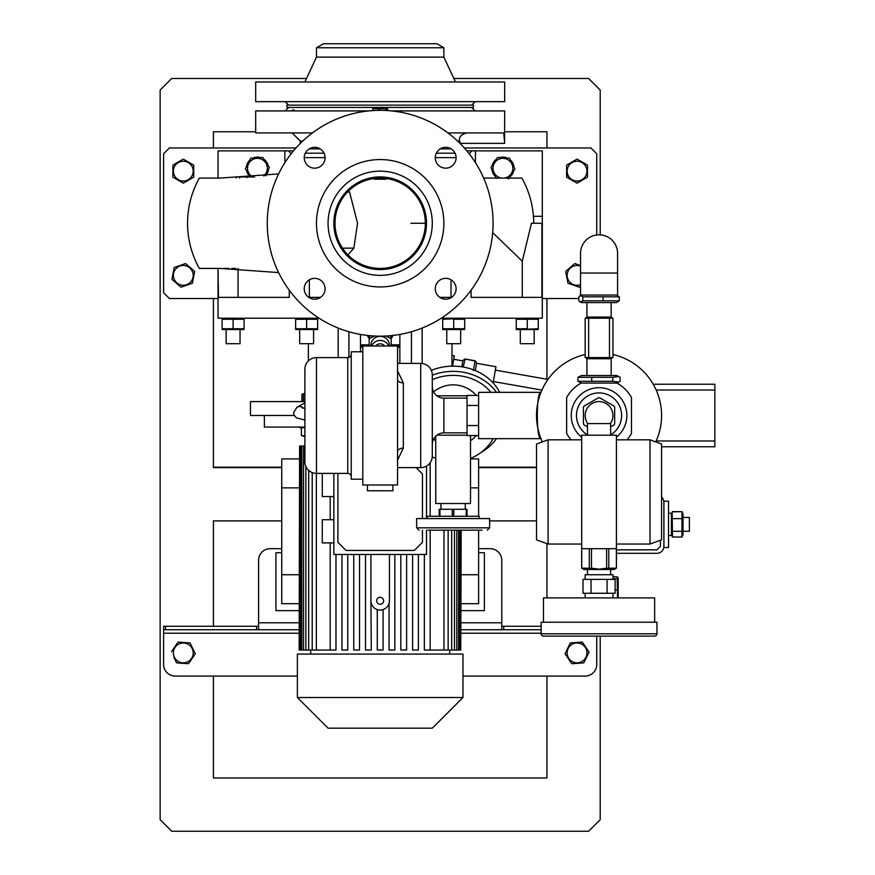 <?xml version="1.0" encoding="UTF-8"?>
<svg xmlns="http://www.w3.org/2000/svg" width="875" height="875" viewBox="0 0 875 875"><rect width="100%" height="100%" fill="white"/><g stroke="black" fill="none" stroke-linecap="round" stroke-linejoin="round"><path stroke-width="1.31" d="M620.123 381.303L618.767 382.08L612.806 381.303L577.981 381.303L577.981 377.311L612.806 377.311L618.767 376.523L620.123 377.311L620.123 381.303M618.767 376.523L616.656 375.539L581.448 375.539L577.981 377.311M612.806 381.303L612.806 377.311M591.741 381.303L591.741 377.311M577.981 381.303L581.448 383.075M578.834 296.822L580.18 295.641L582.87 296.822L619.27 296.822L619.27 300.814L582.87 300.814L580.18 301.995L578.834 300.814L578.834 296.822M580.18 301.995L581.448 302.586L616.656 302.586L619.27 300.814M582.87 296.822L582.87 300.814M603.094 296.822L603.094 300.814M619.27 296.822L616.656 295.05M617.586 273.055L617.586 253.367A18.528 18.528 0 0 0 599.058 234.839A18.528 18.528 0 0 0 580.519 253.367L580.519 295.05L617.586 295.05L617.586 273.055L580.519 273.055M587.475 434.886A22.586 22.586 0 0 1 599.058 392.919A22.586 22.586 0 0 1 610.63 434.886A22.586 22.586 0 0 0 599.058 392.919M587.77 423.598A13.902 13.902 0 0 1 599.058 401.603A13.902 13.902 0 0 1 610.345 423.598M587.475 426.858L584.019 424.867A17.719 17.719 0 0 1 583.417 423.839L583.417 407.159A17.719 17.719 0 0 1 584.019 406.131L598.456 397.786A17.719 17.719 0 0 1 599.648 397.786L614.097 406.131A17.719 17.719 0 0 1 614.688 407.159L614.688 423.839A17.719 17.719 0 0 1 614.097 424.867L610.63 426.858M598.456 397.786L597.8 398.169M577.872 423.336A22.586 22.586 0 0 1 591.216 394.319M351.225 354.113A3.478 3.478 0 0 1 347.747 357.591L316.477 357.591L316.477 473.397A11.583 11.583 0 0 1 304.894 461.825L304.894 369.173A11.583 11.583 0 0 1 316.477 357.591M347.747 357.591L347.747 473.397A3.478 3.478 0 0 1 351.225 476.875A3.478 3.478 0 0 0 347.747 473.397L316.477 473.397A11.583 11.583 0 0 1 304.894 461.825L304.894 369.173L304.894 461.825M392.919 484.98L392.919 490.777L367.434 490.777L367.434 484.98M467.031 398.125L443.866 398.125A11.583 11.583 0 0 1 432.294 386.542L432.294 374.959A11.583 11.583 0 0 0 420.711 363.387A11.583 11.583 0 0 1 432.294 374.959L432.294 456.028A11.583 11.583 0 0 1 420.711 467.611L397.545 467.611M397.545 363.387L420.711 363.387L420.711 467.611A11.583 11.583 0 0 0 432.294 456.028L432.294 444.445A11.583 11.583 0 0 1 443.866 432.863L467.031 432.863M362.808 351.805L351.225 351.805L351.225 479.194L362.808 479.194M397.545 370.836L403.331 382.889A5.786 3.62 0 0 1 397.545 379.258M403.331 382.889L403.331 448.109L397.545 460.152M397.545 346.008L397.545 484.98L362.808 484.98L362.808 346.008L399.864 346.008M478.614 395.434L467.031 395.434L467.031 435.553L478.614 435.553M478.614 405.464L467.031 405.464M467.031 425.523L478.614 425.523M403.331 448.109A5.786 3.62 0 0 0 397.545 451.73M432.294 456.028L432.294 444.445A11.583 11.583 0 0 1 443.866 432.863L443.866 398.125M427.973 530.152L482.081 530.152M479.194 518.569L479.194 516.25L427.077 516.25L427.077 518.569M489.617 527.833L489.617 518.569L416.653 518.569L416.653 527.833L489.617 527.833L487.298 530.152M453.786 516.25L453.786 509.305L452.298 509.305L452.298 516.25M466.987 516.25L466.987 509.305L467.075 516.25M466.987 509.305L466.233 509.305L466.233 516.25M439.928 516.25L439.928 509.305L439.195 509.305L439.195 516.25M439.928 509.305L452.298 509.305M453.786 509.305L466.233 509.305M587.475 435.181L587.475 423.598L610.63 423.598L610.63 435.181M548.1 544.042L536.517 539.831L536.517 444.03L548.1 439.819L548.1 544.042L581.678 544.042M650.005 439.819L661.587 444.03L661.587 539.831L650.005 544.042L650.005 439.819L616.427 439.819M616.427 435.181L581.678 435.181L581.678 548.68L616.427 548.68L616.427 435.181M548.1 636.114L650.005 636.114L548.1 636.114M654.642 636.114L543.462 636.114A2.319 2.319 0 0 1 541.144 633.795L656.961 633.795A2.319 2.319 0 0 1 654.642 636.114M587.475 569.527L587.475 574.733M610.63 569.527L610.63 574.733M612.948 579.37L612.948 574.733L585.156 574.733L585.156 579.37M585.156 593.261L585.156 597.898M612.948 593.261L612.948 597.898M654.642 622.212L654.642 597.898L543.462 597.898L543.462 622.212M656.961 633.795L656.961 622.212L541.144 622.212L541.144 633.795M611.089 593.261L583.002 593.261L583.002 579.37L615.103 579.37L615.103 593.261L611.089 593.261M591.03 579.37L591.03 593.261M607.075 593.261L607.075 579.37M499.68 392.339A50.958 44.133 180 0 0 453.13 366.155A50.958 44.133 180 0 0 431.353 370.387M496.508 392.339A50.958 44.133 180 0 0 453.13 371.372A50.958 44.133 180 0 0 432.294 375.233M432.294 379.673A46.32 40.119 0 0 1 453.13 375.375A46.32 40.119 0 0 1 490.962 392.339M476.295 395.434A30.636 30.636 0 0 0 433.595 391.891M433.595 439.097A30.636 30.636 0 0 0 435.761 440.737M470.509 440.737A30.636 30.636 0 0 0 476.295 435.553M481.316 452.266A50.958 44.133 180 0 0 496.508 438.659M392.361 335.508A13.322 13.027 0 0 1 391.18 337.586M369.173 337.586A13.322 13.027 0 0 1 367.992 335.508M387.209 108.336L373.133 108.336M379.302 110.348L379.302 108.697L378.569 108.697L378.569 110.348M379.302 108.697L385.995 108.697L385.995 110.491M386.466 110.513L385.995 108.697M387.603 108.697L386.466 108.697L387.603 108.697L387.603 110.589M373.877 108.697L372.75 108.697L372.75 110.589M373.013 110.567L372.75 108.697M373.013 108.697L378.569 108.697M473.397 105.131L473.397 107.45L286.945 107.45L286.945 105.131L473.397 105.131M339.664 101.653L348.086 101.653M290.795 101.653L294.284 101.653M466.069 101.653L469.547 101.653M412.267 101.653L420.678 101.653M316.477 47.764L443.866 47.764L436.92 43.75L323.433 43.75L316.477 47.764L316.477 57.127L304.894 81.966M443.866 47.764L443.866 57.127L316.477 57.127M443.866 57.127L455.448 81.966M504.667 81.966L255.675 81.966L255.675 101.653L504.667 101.653L504.667 81.966M471.669 105.131L475.136 101.653M288.684 105.131L285.206 101.653M314.661 278.337A10.423 10.423 0 0 1 325.084 288.761A10.423 10.423 0 0 1 314.661 299.184A10.423 10.423 0 0 1 304.238 288.761A10.423 10.423 0 0 1 314.661 278.337M325.084 157.741A10.423 10.423 0 0 1 314.661 168.164A10.423 10.423 0 0 1 304.238 157.741A10.423 10.423 0 0 1 314.661 147.317A10.423 10.423 0 0 1 325.084 157.741M445.681 168.164A10.423 10.423 0 0 1 435.258 157.741A10.423 10.423 0 0 1 445.681 147.317A10.423 10.423 0 0 1 456.105 157.741A10.423 10.423 0 0 1 445.681 168.164M435.258 288.761A10.423 10.423 0 0 1 445.681 278.337A10.423 10.423 0 0 1 456.105 288.761A10.423 10.423 0 0 1 445.681 299.184A10.423 10.423 0 0 1 435.258 288.761M371.142 177.822L380.177 176.925A46.32 46.32 0 0 1 426.497 223.256A46.32 46.32 0 0 1 380.177 269.577A46.32 46.32 0 0 1 333.856 223.256A46.32 46.32 0 0 1 380.177 176.925L389.211 177.822M380.177 171.139A52.117 52.117 0 0 1 432.294 223.256A52.117 52.117 0 0 1 380.177 275.363A52.117 52.117 0 0 1 328.059 223.256A52.117 52.117 0 0 1 380.177 171.139M380.177 159.556A63.7 63.7 0 0 1 443.866 223.256A63.7 63.7 0 0 1 380.177 286.945A63.7 63.7 0 0 1 316.477 223.256A63.7 63.7 0 0 1 380.177 159.556M380.177 110.337A112.919 112.919 0 0 1 493.084 223.256A112.919 112.919 0 0 1 380.177 336.164A112.919 112.919 0 0 1 267.258 223.256A112.919 112.919 0 0 1 380.177 110.337M380.177 268.417A45.161 45.161 0 0 1 335.005 223.256A45.161 45.161 0 0 1 380.177 178.084A45.161 45.161 0 0 1 425.337 223.256A45.161 45.161 0 0 1 380.177 268.417M538.147 429.68L539.58 434.831M360.489 344.848L369.173 344.848M391.18 344.848L399.864 344.848M367.38 335.442A13.902 13.595 180 0 0 369.173 338.428M391.18 338.428A13.902 13.595 180 0 0 392.962 335.442M391.18 338.188A13.902 13.595 180 0 0 392.853 335.453M367.5 335.453A13.902 13.595 180 0 0 369.173 338.188M392.022 335.541A12.742 12.458 0 0 1 391.18 337.247M369.173 337.247A12.742 12.458 0 0 1 368.32 335.541M385.908 336.022L390.83 338.614L390.83 336.503L389.648 335.77M390.83 336.503A12.512 12.239 0 0 1 391.18 337.094L391.18 346.008M369.173 346.008L369.173 337.094A12.512 12.239 0 0 1 369.523 336.503L369.523 338.614L374.434 336.022M370.705 335.77L369.523 336.503M370.913 346.008L370.913 345.417A9.264 9.067 0 0 1 380.177 336.35A9.264 9.067 0 0 1 389.441 345.417L389.441 346.008M369.173 339.205A12.512 12.239 0 0 1 369.523 338.614M390.83 338.614A12.512 12.239 0 0 1 391.18 339.205M371.623 346.008A9.264 9.067 0 0 1 388.719 346.008M384.727 346.008A5.786 5.666 180 0 0 375.616 346.008M294.241 415.494L250.469 415.494L250.469 401.603L304.894 401.603M264.37 415.494L264.37 427.077L304.894 427.077M304.894 436.111L301.427 435.4L301.427 428.017L304.894 427.306M304.894 436.341L303.406 436.341M301.427 435.4L302.772 436.045M302.772 427.383L301.427 428.017M299.6 446.009L299.162 650.038L299.6 446.009L300.442 446.009L300.442 650.038L299.6 650.038M304.894 446.009L300.442 446.009M424.364 650.038L424.364 554.466L424.364 650.038L451.675 650.038L451.675 530.152M412.595 650.038L412.595 554.466L412.595 650.038L418.381 650.038L418.381 554.466M400.827 650.038L400.827 554.466L400.827 650.038L406.613 650.038L406.613 554.466M389.047 650.038L389.047 603.444L389.047 650.038L394.844 650.038L394.844 554.466M333.856 473.397L333.856 554.466L426.497 554.466L426.497 530.152M426.497 466.058L426.497 518.569M333.856 519.728L322.273 519.728L322.273 542.883L333.856 542.883M322.273 473.397L322.273 496.562L333.856 496.562M365.509 554.466L365.509 650.038L365.509 554.466M353.741 554.466L353.741 650.038L353.741 554.466M341.961 554.466L341.961 650.038L341.961 554.466M365.509 650.038L371.295 650.038L370.913 600.786A9.264 9.264 0 0 0 380.177 610.05A9.264 9.264 0 0 0 389.441 600.786L389.047 603.444M377.278 609.591L377.278 650.038L383.075 650.038L383.075 609.591M353.741 650.038L359.527 650.038L359.527 554.466M341.961 650.038L347.758 650.038L347.758 554.466M316.345 473.397L316.345 650.038L330.192 650.038L330.192 542.883L330.192 650.038L335.978 650.038L335.978 554.466M461.191 603.684L478.614 603.684L478.614 530.152M299.162 458.927L281.739 458.927L281.739 603.684L299.162 603.684M501.769 626.27L541.144 626.27M163.614 626.27L165.583 626.27L165.583 629.737L163.614 629.737L163.614 626.27M281.739 548.68L270.156 548.68A11.583 11.583 0 0 0 258.573 560.263L258.573 629.737L256.605 629.737L256.605 626.27L165.583 626.27M256.605 626.27L258.573 626.27M503.748 626.27L503.748 629.737L501.769 629.737L501.769 560.263A11.583 11.583 0 0 0 490.197 548.68L478.614 548.68M461.191 610.63L484.4 610.63L484.4 552.727L478.614 552.727M501.769 629.737L461.191 629.737L501.769 629.737M299.162 629.737L258.573 629.737L299.162 629.737M503.748 629.737L541.144 629.737M256.605 629.737L165.583 629.737M163.614 629.737L163.614 664.486A11.583 11.583 0 0 0 175.197 676.069L297.369 676.069M188.781 663.403L195.092 654.062M176.947 662.911L188.191 663.698M173.928 657.475L176.488 662.714M177.811 642.403L171.511 651.744M596.739 636.114L596.739 664.486A11.583 11.583 0 0 1 585.156 676.069L462.973 676.069M572.152 663.698L571.561 663.403M570.238 643.103L582.531 642.403M213.412 676.069L213.412 777.973L546.941 777.973L546.941 676.069M546.941 597.898L546.941 543.627M470.509 458.927L478.614 458.927L478.614 516.25M380.177 654.084L462.973 654.084L462.973 697.495L297.369 697.495L297.369 654.084L380.177 654.084M297.369 697.495L328.059 728.175L432.294 728.175L462.973 697.495M303.537 446.009L303.537 650.038L300.442 650.038M308.678 470.378L308.678 650.038L303.537 650.038M301.788 650.038L301.788 446.009M316.345 650.038L308.678 650.038M305.878 650.038L305.878 466.473M330.192 519.728L330.192 496.562L330.192 519.728M312.211 650.038L312.211 472.587M460.753 530.152L460.753 650.038L461.191 530.152M430.161 462.722L430.161 516.25M430.161 530.152L430.161 650.038M459.9 530.152L459.9 650.038L458.566 650.038L458.566 530.152M460.753 650.038L459.9 650.038M456.805 530.152L456.805 650.038L454.475 650.038L454.475 530.152M458.566 650.038L456.805 650.038M454.475 650.038L451.675 650.038M443.997 530.152L443.997 650.038M448.142 650.038L448.142 530.152M299.162 487.878L281.739 487.878M299.162 574.733L281.739 574.733M461.191 574.733L478.614 574.733M470.509 487.878L478.614 487.878M422.45 530.152L422.45 542.303L414.334 550.419L346.008 550.419L337.903 542.303L337.903 473.977L338.483 473.397M422.45 518.569L422.45 473.977L416.073 467.611M370.913 554.466L370.913 600.786M389.441 600.786L389.441 554.466M380.177 604.264A3.478 3.478 0 0 0 383.644 600.786A3.478 3.478 0 0 0 380.177 597.319A3.478 3.478 0 0 0 376.698 600.786A3.478 3.478 0 0 0 380.177 604.264M308.372 360.905L308.372 343.7M348.906 331.756L348.906 357.394M360.489 334.436L360.489 351.805M399.864 334.436L399.864 363.387M411.447 331.756L411.447 363.387M451.981 366.166L451.981 343.7M218.039 295.63L218.039 268.417L218.039 318.216L319.091 318.216M441.262 318.216L542.303 318.216L542.303 223.256L531.464 223.256L522.277 261.209L522.277 297.369M453.709 328.748L453.709 319.266L464.712 319.266L464.712 328.748L442.706 328.748L442.706 319.266L456.433 318.686M314.88 329.328L317.636 328.748L295.63 328.748L295.63 319.266L317.636 319.266L312.145 318.478M303.877 318.686L301.142 318.478M461.759 318.653L459.222 318.478M524.519 329.328L538.256 328.748L538.256 319.266L516.25 319.266L519.006 318.686M525.459 318.85L524.519 318.686M524.289 318.653L521.763 318.478M471.067 290.248L471.067 297.369L541.888 297.369L541.888 223.256M439.808 297.369L451.008 297.369L451.008 279.803M309.345 279.803L309.345 297.369L320.545 297.369M218.039 268.417L218.455 297.369L289.286 297.369L289.286 290.248M222.097 319.266L244.103 319.266L244.103 328.748L222.097 328.748L222.097 319.266M233.1 328.748L233.1 319.266M244.103 329.536L222.097 329.536M223.891 329.164L224.831 329.328M225.05 329.361L227.588 329.536M230.344 318.686L227.609 318.478M226.144 329.798L226.144 343.7L240.045 343.7L240.045 329.798M342.497 248.15L353.861 248.15L347.933 254.887M299.162 610.63L275.942 610.63L275.942 552.727L281.739 552.727M301.919 401.603L301.919 394.373L303.352 393.859M452.539 366.155L454.355 355.852L451.981 355.436M461.836 366.8L462.875 360.883L453.753 359.275M473.375 370.617L475.059 361.058L465.106 359.002L475.103 360.773L474.917 361.856M464.92 360.084L465.106 359.002M475.289 370.541L476.558 363.3L475.858 361.364M493.095 382.911L495.95 366.723L476.558 363.3M547.969 379.422L495.348 370.136M541.898 390.108L493.336 381.544M465.062 359.297L463.181 367.019M399.864 347.167L397.545 347.167M362.808 347.167L360.489 347.167M360.489 346.008L362.808 346.008M304.894 393.488L303.352 393.706L303.352 394.373L304.894 394.012M303.352 401.603L303.352 393.706L301.919 394.373M471.067 297.369L518.864 297.369M238.077 268.45L238.077 297.369L289.286 297.369M213.412 626.27L213.412 520.888L281.739 520.888L213.412 520.888M489.617 520.888L536.517 520.888L489.617 520.888M347.583 191.986L349.562 191.986L357.547 223.256L353.861 248.15M385.962 179.244L374.38 179.211L385.962 179.244M405.913 184.734L412.934 190.498M389.211 268.691L380.177 269.577L371.142 268.691M412.934 256.014L405.913 261.767M412.267 110.917L420.678 110.917M466.069 110.917L469.547 110.917M391.595 110.917L504.667 110.917L504.569 142.581M312.43 132.923L255.675 132.923L255.675 110.917L368.758 110.917M447.923 132.923L503.748 132.923L504.667 143.347L460.086 143.347L459.648 141.028L457.559 141.028M339.664 110.917L348.086 110.917M290.795 110.917L294.284 110.917M459.845 142.133L459.966 142.756M459.966 142.767L460.086 143.478M466.878 132.923C461.147 134.356 458.741 137.058 459.648 141.028M294.077 109.955L292.239 110.119M223.223 268.417L228.747 268.417M231.842 268.417L235.812 268.417M577.38 182.984L576.723 182.984M566.956 177.352L566.628 171.139L566.628 177.155L577.052 183.17L587.475 177.155L587.475 165.309M566.628 165.309L566.628 171.139M577.052 159.108L587.475 165.123L577.052 159.108L566.628 165.123M183.63 182.984L182.973 182.984M172.878 177.155L172.878 171.139L172.878 177.155L183.302 183.17L193.725 177.155L193.725 165.123L183.63 159.294M182.973 159.294L172.878 165.123L172.878 171.139M296.012 147.973L169.4 147.973L163.614 153.77L163.614 292.742L169.4 298.528L218.039 298.528M578.834 298.528L542.303 298.528M464.341 147.973L590.942 147.973L596.739 153.77L596.739 234.981M185.566 263.55L194.666 271.425L185.566 263.55L174.202 267.498L171.97 279.125M192.434 283.052L194.666 271.425M565.72 271.611L567.952 283.237L578.955 287.066M580.519 265.541L574.777 263.55L565.972 271.173M193.2 171.139A9.898 9.898 0 0 1 183.302 181.038A9.898 9.898 0 0 1 173.403 171.139A9.898 9.898 0 0 1 183.302 161.241A9.898 9.898 0 0 1 193.2 171.139M171.927 279.311L181.027 287.186L192.402 283.237M193.025 277.233A9.898 9.898 0 0 1 181.431 285.097A9.898 9.898 0 0 1 173.578 273.503A9.898 9.898 0 0 1 185.161 265.639A9.898 9.898 0 0 1 193.025 277.233M586.95 171.139A9.898 9.898 0 0 1 577.052 181.038A9.898 9.898 0 0 1 567.153 171.139A9.898 9.898 0 0 1 577.052 161.241A9.898 9.898 0 0 1 586.95 171.139M579.316 287.186L580.519 286.147M580.519 284.637A9.898 9.898 0 0 1 570.664 267.805A9.898 9.898 0 0 1 580.519 266.098M218.039 178.084L218.039 150.872L293.508 150.872M266.219 161.459A11.113 11.113 0 0 1 266.448 161.766L265.88 162.138M284.889 162.673L284.889 150.872M266.405 162.947L266.984 162.575A11.113 11.113 0 0 1 268.264 165.78M268.461 169.498A11.113 11.113 0 0 1 265.683 175.678M250.48 176.925A11.113 11.113 0 0 1 246.575 170.702M246.367 166.994A11.113 11.113 0 0 1 249.867 160.081M265.311 175.722L269.434 167.584L262.85 157.511L250.83 158.167L245.405 168.908L250.644 176.925M252.667 176.925A9.898 9.898 0 0 1 252 159.95A9.898 9.898 0 0 1 265.705 162.827A9.898 9.898 0 0 1 263.67 175.919M252.984 158.047A11.113 11.113 0 0 1 260.706 157.62M264.031 159.305A11.113 11.113 0 0 1 265.792 160.934L265.3 161.252M266.448 161.766L265.792 160.934M291.134 153.814L288.509 150.872M542.303 295.63L542.303 150.872L466.834 150.872M493.183 162.903A11.113 11.113 0 0 1 493.369 162.575L493.938 162.947M475.453 162.673L475.453 150.872M491.881 169.498A11.113 11.113 0 0 0 495.381 176.4M493.369 162.575L492.877 163.516A11.113 11.113 0 0 0 492.089 165.78M513.975 166.994A11.113 11.113 0 0 0 510.486 160.081M509.545 177.188A11.113 11.113 0 0 0 513.778 170.702M508.364 178.981L514.948 168.908L509.512 158.167L497.492 157.511L490.919 167.584L496.355 178.325M501.867 178.084A9.898 9.898 0 0 1 494.637 162.827A9.898 9.898 0 0 1 508.342 159.95A9.898 9.898 0 0 1 504 178.084M469.219 153.814L471.844 150.872M542.303 216.3L533.444 216.3M410.856 223.256L425.337 223.256M492.702 232.641L522.277 261.209M445.681 299.184A10.423 10.423 0 0 0 456.105 288.761A10.423 10.423 0 0 0 445.681 278.337A10.423 10.423 0 0 0 435.258 288.761A10.423 10.423 0 0 0 445.681 299.184M435.258 157.741A10.423 10.423 0 0 0 445.681 168.164A10.423 10.423 0 0 0 456.105 157.741A10.423 10.423 0 0 0 445.681 147.317A10.423 10.423 0 0 0 435.258 157.741M521.828 178.084L483.656 178.084M278.6 173.939L219.975 178.084L199.533 178.084M211.389 178.084L216.103 178.084M278.6 272.573L219.975 268.417L199.533 268.417M211.389 268.417L216.103 268.417M254.57 176.925L252.383 177.144M252.383 176.925L246.838 176.925M246.816 177.614L246.816 176.925L236.162 176.925L236.162 178.084M192.205 648.561A9.898 9.898 0 0 1 187.644 661.806A9.898 9.898 0 0 1 174.398 657.245A9.898 9.898 0 0 1 178.959 644A9.898 9.898 0 0 1 192.205 648.561M195.3 653.745L190.028 642.928L178.03 642.086M571.78 663.72L583.778 662.878L586.414 657.475L589.05 652.061L582.323 642.086L570.314 642.928L565.042 653.745L571.78 663.72M585.955 657.245A9.898 9.898 0 0 1 572.709 661.806A9.898 9.898 0 0 1 568.148 648.561A9.898 9.898 0 0 1 581.394 644A9.898 9.898 0 0 1 585.955 657.245M527.253 319.266L527.253 328.748L516.25 328.748L521.741 329.536M538.256 329.536L516.25 329.536M516.25 328.748L516.25 319.266M520.308 329.798L520.308 343.7L534.198 343.7L534.198 329.798M435.761 436.177L435.761 503.508L470.509 503.508L470.509 435.553M467.031 435.181L436.92 435.181M436.92 395.806L467.031 395.806M538.716 399.066L539.317 396.987M540.433 437.27L540.969 438.659C536.091 440.125 536.102 390.873 540.969 392.339L539.941 395.084M540.969 392.339L478.614 392.339L478.614 438.659L540.969 438.659M585.156 354.528A62.541 62.541 0 0 0 542.369 441.908A62.541 62.541 0 0 1 585.156 354.528M655.747 441.908A62.541 62.541 0 0 0 612.948 354.528M627.014 439.819A37.056 37.056 0 0 0 631.477 433.442L631.477 397.556A37.056 37.056 0 0 0 616.995 383.075L581.109 383.075A37.056 37.056 0 0 0 566.628 397.556L566.628 433.442A37.056 37.056 0 0 0 571.091 439.819M616.427 437.194A27.792 27.792 0 0 0 599.058 387.702A27.792 27.792 0 0 0 581.678 437.194M656.162 440.978L714.864 440.978L714.864 390.02L656.162 390.02M714.864 440.978L714.864 446.764L661.587 446.764M653.209 384.223L714.864 384.223L714.864 390.02M588.634 318.216L585.156 318.216L585.156 357.591L609.481 357.591L609.481 318.216L588.634 318.216L588.634 357.591M609.481 357.591L612.948 357.591L612.948 318.216L609.481 318.216M298.528 329.35L301.131 329.536M581.678 548.68L581.678 568.181L583.997 569.527L614.108 569.527L616.427 568.181L616.427 548.68M614.611 568.892L612.588 569.188M583.505 568.892L581.733 568.181L591.478 568.181L599.058 569.188L606.627 568.181L616.383 568.181L616.383 548.68M587.07 569.013L583.647 568.936M581.733 548.68L581.733 568.181M589.302 568.181L589.302 548.68M591.478 548.68L591.478 568.181M608.803 548.68L608.803 568.181M606.627 568.181L606.627 548.68M317.636 328.748L317.636 319.266M317.636 329.536L295.63 329.536M308.427 329.164L309.367 329.328M309.597 329.361L312.123 329.536M299.688 329.798L299.688 343.7L313.589 343.7L313.589 329.798M306.633 328.748L306.633 319.266M306.523 78.488L171.719 78.488L160.136 90.07L160.136 819.667L171.719 831.25L588.634 831.25L600.206 819.667L600.206 636.114M600.206 234.872L600.206 90.07L588.634 78.488L453.83 78.488M618.166 597.833L618.166 578.277M612.948 576.811L617.17 576.811L617.914 577.763L617.17 578.714L617.542 597.898M617.17 576.811L617.914 577.763M612.948 578.714L617.17 578.714M615.103 589.958L617.17 589.958M616.427 553.306L656.961 553.306A6.945 6.945 0 0 0 663.906 546.361L663.906 502.348A6.945 6.945 0 0 0 661.587 497.175M616.427 549.839L656.961 549.839L660.428 546.361L660.428 540.247M663.906 546.361L663.906 547.52L668.544 547.52L668.544 501.2L663.906 501.2L663.906 502.348M668.544 513.242L671.431 513.242L671.431 535.478L668.544 535.478M672.405 536.878L671.431 534.811M672.481 531.311L681.964 531.311L681.964 537.042L672.481 537.042L672.153 512.367M672.481 518.634L681.964 518.634L681.964 531.311M672.438 536.944L681.964 537.053L683.014 534.811L683.014 513.909L681.964 511.667L681.964 518.634M672.405 511.831L681.964 511.667L682.292 512.367M683.014 517.409L689.38 517.409L689.38 531.3L683.014 531.3M672.481 511.656L681.964 511.656M496.322 159.305A11.113 11.113 0 0 0 493.905 161.766L494.473 162.138M507.369 158.047A11.113 11.113 0 0 0 499.647 157.62M450.822 318.664L448.219 318.478M464.712 329.536L442.706 329.536M445.605 329.35L448.208 329.536M446.764 329.798L446.764 343.7L460.666 343.7L460.666 329.798M546.941 379.236L546.941 298.528M546.941 147.973L546.941 131.764L504.667 131.764M213.412 298.528L213.412 467.611L281.739 467.611M478.614 467.611L536.517 467.611M536.517 467.217L478.614 467.217M281.739 467.217L213.412 467.217M213.412 147.973L213.412 131.764L255.675 131.764M501.769 622.792L461.191 622.792M299.162 622.792L258.573 622.792M541.144 633.216L461.191 633.216M299.162 633.216L163.614 633.216M338.188 357.591L338.188 328.07M422.155 363.475L422.155 328.07M302.783 141.028L300.267 141.028L292.163 132.923M451.183 148.892L440.191 148.892M436.308 153.191L455.066 153.191M320.163 148.892L309.159 148.892M456.105 157.631L435.269 157.631M305.288 153.191L324.034 153.191M325.084 157.631L304.238 157.631M239.641 176.925L239.641 178.019M296.909 407.28A5.786 5.709 61.6 0 1 303.691 408.209M611.188 375.539L611.188 358.75L586.917 358.75L586.917 375.539M586.917 302.586L586.917 317.056L611.188 317.056L612.347 318.216M616.656 383.075L618.767 382.08M581.448 295.05L580.18 295.641M465.292 503.508L465.292 509.305M440.978 503.508L440.978 509.305M416.653 527.833L418.972 530.152M616.427 544.042L650.005 544.042M548.1 439.819L581.678 439.819M432.261 456.848A46.32 46.32 0 0 0 435.761 458.434M470.509 458.434A46.32 46.32 0 0 0 493.248 438.659M304.894 420.066L296.297 417.812L294.011 414.98L293.573 412.738L296.975 407.247L304.894 402.948M303.264 427.077L302.137 427.602M301.427 428.411L299.108 427.077M449.663 654.084L449.663 650.038M310.691 654.084L310.691 650.038M464.166 318.216L464.712 318.478L464.166 318.216M317.089 318.216L317.636 318.478M537.698 318.216L538.256 318.478M222.644 318.216L222.097 318.478M243.545 318.216L244.103 318.478M462.875 360.883L464.198 359.308M471.669 107.45L475.136 110.917M288.684 107.45L285.206 110.917M300.267 143.478L300.267 141.028M521.916 178.084C529.703 192.139 533.63 207.189 533.706 223.256M199.336 268.417C191.548 254.373 187.611 239.312 187.545 223.256C187.611 207.189 191.548 192.139 199.336 178.084M304.894 408.395L302.137 407.881M516.797 318.216L516.25 318.478M611.188 358.75L612.347 357.591M611.188 302.586L611.188 317.056M586.917 317.056L585.758 318.216M586.917 358.75L585.758 357.591M296.188 318.216L295.63 318.478M618.166 578.145L617.859 577.5M671.431 513.909L672.306 512.028M443.264 318.216L442.706 318.478"/></g></svg>
